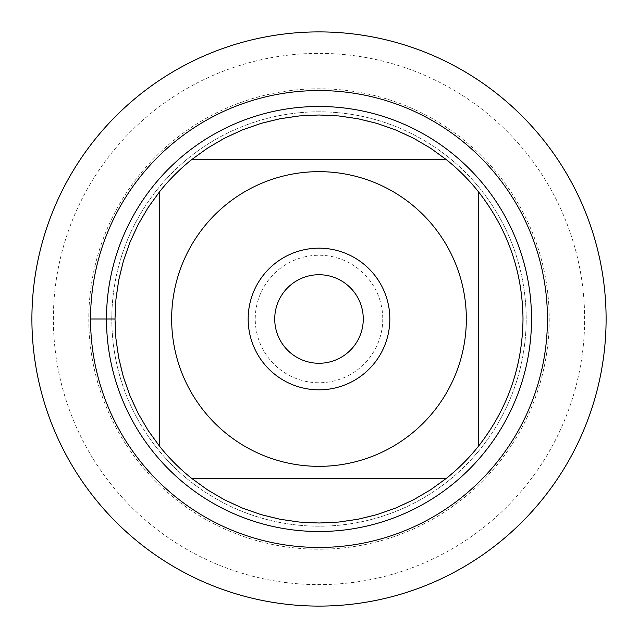 <?xml version="1.0" encoding="UTF-8"?>
<svg xmlns="http://www.w3.org/2000/svg" width="638" height="638" viewBox="0 0 638 638"><rect width="100%" height="100%" fill="white"/><g stroke="black" fill="none" stroke-linecap="round" stroke-linejoin="round"><path stroke-width="0.48" stroke-dasharray="3.19 2.39" d="M274.731 319A44.269 44.269 0 0 1 341.139 280.656A44.269 44.269 0 0 1 341.139 357.344A44.269 44.269 0 0 1 274.731 319A44.269 44.269 0 0 0 341.139 357.344A44.269 44.269 0 0 0 341.139 280.656A44.269 44.269 0 0 0 274.731 319A44.269 44.269 0 0 0 319 363.269A44.269 44.269 0 0 0 363.269 319A44.269 44.269 0 0 0 319 274.731A44.269 44.269 0 0 0 274.731 319M111.802 319A207.198 207.198 0 0 1 422.595 139.562A207.198 207.198 0 0 1 422.595 498.438A207.198 207.198 0 0 1 111.802 319A207.198 207.198 0 0 0 422.595 498.438A207.198 207.198 0 0 0 422.595 139.562A207.198 207.198 0 0 0 111.802 319A207.198 207.198 0 0 0 422.595 498.438A207.198 207.198 0 0 0 422.595 139.562A207.198 207.198 0 0 0 111.802 319M106.49 319A212.51 212.51 0 0 0 319 531.51A212.51 212.51 0 0 0 531.51 319A212.51 212.51 0 0 0 319 106.49A212.51 212.51 0 0 0 106.49 319M191.655 159.62L446.345 159.62A204.008 204.008 0 0 0 191.655 159.62M159.62 446.345L159.62 191.655A204.008 204.008 0 0 0 159.62 446.345M446.345 478.38L191.655 478.38A204.008 204.008 0 0 0 446.345 478.38M478.38 191.655L478.38 446.345A204.008 204.008 0 0 0 478.38 191.655M389.834 319A70.834 70.834 0 0 1 283.583 380.344A70.834 70.834 0 0 1 283.583 257.656A70.834 70.834 0 0 1 389.834 319M382.752 319A63.752 63.752 0 0 1 319 382.752A63.752 63.752 0 0 1 255.248 319A63.752 63.752 0 0 1 319 255.248A63.752 63.752 0 0 1 382.752 319M549.222 319A230.222 230.222 0 0 1 203.889 518.375A230.222 230.222 0 0 1 203.889 119.625A230.222 230.222 0 0 1 549.222 319M606.1 319A287.1 287.1 0 0 1 175.45 567.637A287.1 287.1 0 0 1 175.45 70.363A287.1 287.1 0 0 1 606.1 319M584.639 319A265.639 265.639 0 0 0 186.184 88.953A265.639 265.639 0 0 0 186.184 549.047A265.639 265.639 0 0 0 584.639 319M31.9 319L90.548 319"/><path stroke-width="0.96" d="M274.731 319A44.269 44.269 0 0 0 319 363.269A44.269 44.269 0 0 0 363.269 319A44.269 44.269 0 0 0 319 274.731A44.269 44.269 0 0 0 274.731 319M31.9 319A287.1 287.1 0 0 1 462.55 70.363A287.1 287.1 0 0 1 462.55 567.637A287.1 287.1 0 0 1 31.9 319M106.49 319A212.51 212.51 0 0 1 425.259 134.961A212.51 212.51 0 0 1 425.259 503.039A212.51 212.51 0 0 1 106.49 319M389.834 319A70.834 70.834 0 0 0 283.583 257.656A70.834 70.834 0 0 0 283.583 380.344A70.834 70.834 0 0 0 389.834 319M466.338 319A147.338 147.338 0 0 0 270.273 179.948A147.338 147.338 0 0 0 203.889 410.976A147.338 147.338 0 0 0 466.338 319M446.345 159.62L430.435 148.112L413.48 138.191L395.656 129.945L377.122 123.445L358.054 118.764L338.619 115.933L319 114.992L299.381 115.933L279.946 118.764L260.878 123.445L242.344 129.945L224.52 138.191L207.565 148.112L191.655 159.62A204.008 204.008 0 0 0 159.62 191.655L148.112 207.565L138.191 224.52L129.945 242.344L123.445 260.878L118.764 279.946L115.933 299.381L114.992 319L115.933 338.619L118.764 358.054L123.445 377.122L129.945 395.656L138.191 413.48L148.112 430.435L159.62 446.345A204.008 204.008 0 0 0 191.655 478.38L207.565 489.888L224.52 499.809L242.344 508.055L260.878 514.555L279.946 519.236L299.381 522.067L319 523.008L338.619 522.067L358.054 519.236L377.122 514.555L395.656 508.055L413.48 499.809L430.435 489.888L446.345 478.38A204.008 204.008 0 0 0 478.38 446.345L478.38 191.655A204.008 204.008 0 0 0 446.345 159.62L191.655 159.62A204.008 204.008 0 0 0 159.62 191.655L159.62 446.345A204.008 204.008 0 0 0 191.655 478.38L446.345 478.38A204.008 204.008 0 0 0 478.38 446.345C507.617 408.934 522.498 366.483 523.008 319C522.498 271.517 507.617 229.066 478.38 191.655A204.008 204.008 0 0 0 446.345 159.62M606.1 319A287.1 287.1 0 0 1 175.45 567.637A287.1 287.1 0 0 1 175.45 70.363A287.1 287.1 0 0 1 606.1 319M90.548 319A228.452 228.452 0 0 1 433.226 121.156A228.452 228.452 0 0 1 433.226 516.844A228.452 228.452 0 0 1 90.548 319L114.992 319"/></g></svg>
